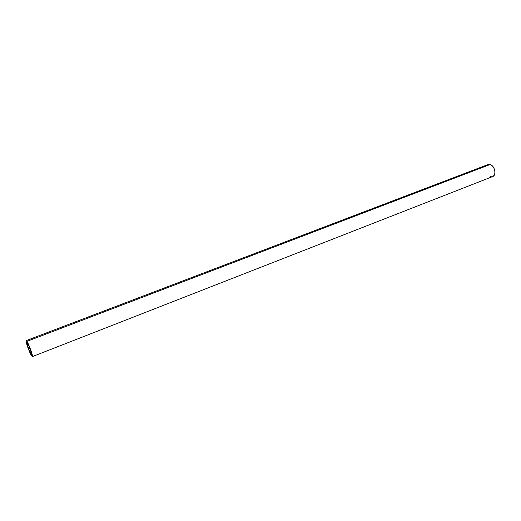 <?xml version="1.0" encoding="UTF-8"?>
<svg xmlns="http://www.w3.org/2000/svg" width="521" height="521" viewBox="0 0 521 521"><rect width="100%" height="100%" fill="white"/><g stroke="black" fill="none" stroke-linecap="round" stroke-linejoin="round"><path stroke-width="0.78" d="M28.401 345.28L27.092 342.538L28.401 345.28M28.088 347.344L29.091 346.953L28.088 347.344L27.313 345.163L28.088 347.344M29.124 347.051L28.193 347.455L28.59 348.249L29.554 347.878L28.59 348.249L28.942 349.754L31.84 355.14L30.902 352.593L31.488 353.199L30.986 351.317L29.098 346.654M29.117 347.032L28.219 347.377L29.137 347.09L28.264 347.422L28.759 349.109L29.997 348.634L28.759 349.109L29.248 350.555L30.557 350.047L29.248 350.555L31.82 355.211L30.869 352.385L31.28 352.287L30.921 352.43L31.481 353.043L29.052 346.673M493.022 176.398L494.253 175.147L494.891 173.187L494.826 170.816L494.064 168.413L492.729 166.336L491.023 164.916L488.021 164.558L26.174 340.63L26.923 341.372L490.118 164.525L488.001 164.564M32.354 356.625L492.658 176.573C496.78 175.323 494.748 165.632 490.118 164.525L26.923 341.372C29.02 344.407 33.39 356.709 32.348 356.631L31.566 355.83C29.443 352.678 25.158 340.61 26.174 340.63M490.482 176.593L491.375 176.762M487.584 164.766L486.914 165.307M26.923 341.372L30.42 349.044L32.419 356.559L31.084 355.016L28.101 348.223L26.135 341.789L26.096 340.714L26.923 341.372M27.092 342.538L26.779 342.935L27.893 346.178L27.164 344.147L27.75 343.919L27.164 344.147L26.766 342.844L27.092 342.538M28.349 345.436L27.756 345.657L28.349 345.436M31.267 352.229L30.869 352.385M28.883 345.801L27.893 346.178"/></g></svg>
